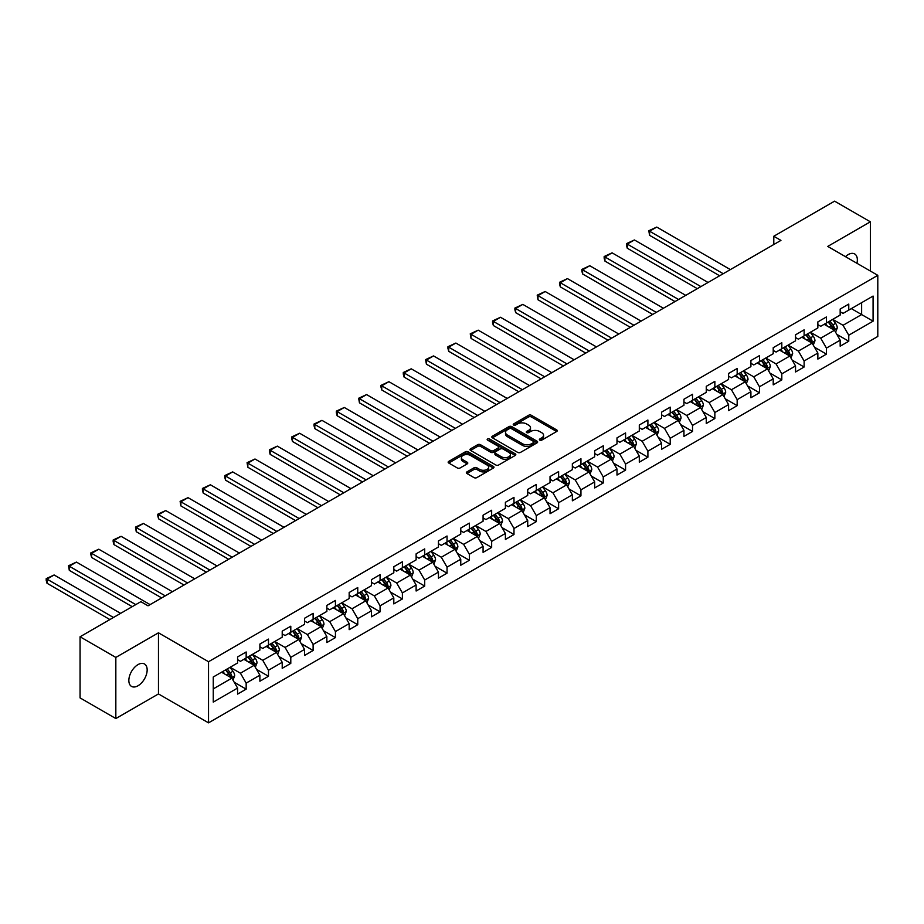 <?xml version="1.0" encoding="UTF-8"?>
<svg xmlns="http://www.w3.org/2000/svg" width="924" height="924" viewBox="0 0 924 924"><rect width="100%" height="100%" fill="white"/><g stroke="black" fill="none" stroke-linecap="round" stroke-linejoin="round"><path stroke-width="1.39" d="M539.778 440.136A1.386 0.797 0 0 0 541.741 440.136L556.664 431.52A1.987 1.143 0 0 0 557.241 430.711A1.987 1.143 0 0 0 556.664 429.903L531.381 415.303A1.987 1.143 0 0 0 528.574 415.303L513.652 423.92A1.386 0.797 0 0 0 513.247 424.486A1.386 0.797 0 0 0 513.652 425.052A1.386 0.797 0 0 0 515.627 425.052L517.556 423.943A6.353 3.673 0 0 1 526.541 423.943L528.644 425.156A6.353 3.673 0 0 1 530.503 427.754A6.353 3.673 0 0 1 528.644 430.341L526.715 431.462A1.386 0.797 0 0 0 526.31 432.028A1.386 0.797 0 0 0 526.715 432.594A1.386 0.797 0 0 0 528.678 432.594L530.607 431.485A6.353 3.673 0 0 1 539.604 431.485L541.707 432.698A6.353 3.673 0 0 1 543.566 435.296A6.353 3.673 0 0 1 541.707 437.884L539.778 439.004A1.386 0.797 0 0 0 539.373 439.57A1.386 0.797 0 0 0 539.778 440.136L539.778 439.004M138.011 685.758A12.948 7.473 120 0 0 146.466 674.347A12.948 7.473 120 0 0 144.479 663.975A12.948 7.473 120 0 0 138.011 664.61A12.948 7.473 120 0 0 129.545 676.021A12.948 7.473 120 0 0 131.531 686.405A12.948 7.473 120 0 0 138.011 685.758M856.929 263.271A12.948 7.473 120 0 0 854.665 253.95A12.948 7.473 120 0 0 848.186 254.597A12.948 7.473 120 0 0 845.46 256.653M466.932 471.898A1.987 1.143 0 0 0 466.343 472.707A1.987 1.143 0 0 0 466.932 473.515L474.024 477.616A1.987 1.143 0 0 0 476.83 477.616L493.393 468.041A1.987 1.143 0 0 0 493.982 467.232A1.987 1.143 0 0 0 493.393 466.424L468.122 451.824A1.987 1.143 0 0 0 465.315 451.824L448.741 461.399A1.987 1.143 0 0 0 448.163 462.208A1.987 1.143 0 0 0 448.741 463.016L457.311 467.96A1.987 1.143 0 0 0 460.117 467.96L467.209 463.871A1.987 1.143 0 0 0 467.787 463.063A1.987 1.143 0 0 0 467.209 462.254L462.959 459.794A5.313 3.072 0 0 1 461.399 457.623A5.313 3.072 0 0 1 464.68 454.793A5.313 3.072 0 0 1 470.478 455.463L487.11 465.061A5.313 3.072 0 0 1 488.669 467.232A5.313 3.072 0 0 1 485.389 470.073A5.313 3.072 0 0 1 479.602 469.404L476.83 467.798A1.987 1.143 0 0 0 474.024 467.798L466.932 471.898L466.932 473.515M158.466 632.813L115.835 657.426L80.065 636.775L80.065 697.897L115.835 718.549L158.466 693.936L208.535 722.845L208.535 661.723L158.466 632.813L158.466 693.936M870.362 271.032L870.362 221.806L827.731 246.419L877.8 275.329L208.535 661.723M870.362 221.806L834.591 201.155L773.792 236.255L773.792 244.513M80.065 636.775L140.864 601.674L148.025 605.809L780.942 240.39L773.792 236.255M517.694 452.402A1.987 1.143 0 0 0 520.501 452.402L537.075 442.827A1.987 1.143 0 0 0 537.653 442.019A1.987 1.143 0 0 0 537.075 441.21L511.792 426.611A1.987 1.143 0 0 0 508.985 426.611L492.411 436.186A1.987 1.143 0 0 0 491.834 436.994A1.987 1.143 0 0 0 492.411 437.803L517.694 452.402M488.126 440.436A1.386 0.797 0 0 1 489.535 440.632L489.535 438.981L515.234 453.811A1.987 1.143 0 0 1 515.811 454.631A1.987 1.143 0 0 1 515.234 455.44L498.66 465.003A1.987 1.143 0 0 1 495.853 465.003L470.582 450.415L470.582 448.787A1.987 1.143 0 0 0 469.993 449.595A1.987 1.143 0 0 0 470.582 450.415M470.582 448.787L477.673 444.698A1.987 1.143 0 0 1 480.48 444.698L490.725 450.612A1.987 1.143 0 0 0 493.543 450.612L498.244 447.897A1.987 1.143 0 0 0 498.821 447.089A1.987 1.143 0 0 0 498.244 446.28L487.572 440.113A1.386 0.797 0 0 1 487.167 439.547A1.386 0.797 0 0 1 488.022 438.808A1.386 0.797 0 0 1 489.535 438.981M208.535 722.845L877.8 336.452L877.8 275.329M234.222 682.247L246.165 689.142L246.165 683.113L259.898 675.19L259.898 681.219L268.48 676.264L268.48 670.235L282.213 662.3L282.213 668.329L290.794 663.374L290.794 657.345L304.539 649.41L304.539 655.451L313.121 650.484L313.121 644.455L326.853 636.532L326.853 642.561L335.435 637.606L335.435 631.577L349.168 623.642L349.168 629.671L357.75 624.716L357.75 618.687L371.494 610.764L371.494 616.793L380.076 611.838L380.076 605.809L393.809 597.874L393.809 603.903L402.39 598.948L402.39 592.919L416.123 584.984L416.123 591.014L424.705 586.059L424.705 580.029L438.45 572.106L438.45 578.135L447.031 573.18L447.031 567.151L460.764 559.216L460.764 565.245L469.346 560.291L469.346 554.261L483.079 546.338L483.079 552.367L491.66 547.412L491.66 541.372L505.393 533.448L505.393 539.477L513.987 534.522L513.987 528.493L527.72 520.558L527.72 526.588L536.301 521.633L536.301 515.604L550.034 507.68L550.034 513.709L558.616 508.754L558.616 502.725L572.349 494.79L572.349 500.82L580.942 495.865L580.942 489.836L594.675 481.901L594.675 487.941L603.256 482.975L603.256 476.946L616.989 469.022L616.989 475.052L625.571 470.097L625.571 464.067L639.304 456.133L639.304 462.162L647.897 457.207L647.897 451.178L661.63 443.254L661.63 449.283L670.212 444.329L670.212 438.299L683.945 430.365L683.945 436.394L692.526 431.439L692.526 425.41L706.259 417.475L706.259 423.504L714.853 418.549L714.853 412.52L728.586 404.597L728.586 410.626L737.167 405.671L737.167 399.642L750.9 391.707L750.9 397.736L759.482 392.781L759.482 386.752L773.215 378.828L773.215 384.858L781.808 379.903L781.808 373.862L795.541 365.939L795.541 371.968L804.123 367.013L804.123 360.984L817.856 353.049L817.856 359.078L826.437 354.123L826.437 348.094L840.17 340.171L840.17 346.2L848.763 341.245L848.763 335.216L873.076 321.171L873.076 296.061L861.63 302.668L861.63 314.564L873.076 321.171M246.165 689.142L237.583 694.097L237.583 688.068L213.259 702.113L213.259 677.003L237.583 662.958L237.583 656.929L246.165 651.974L246.165 658.004L259.898 650.08L259.898 644.051L268.48 639.096L268.48 645.125L282.213 637.19L282.213 631.161L290.794 626.206L290.794 632.235L304.539 624.301L304.539 618.271L313.121 613.317L313.121 619.346L326.853 611.422L326.853 605.393L335.435 600.438L335.435 606.467L349.168 598.533L349.168 592.503L357.75 587.548L357.75 593.578L371.494 585.654L371.494 579.625L380.076 574.659L380.076 580.699L393.809 572.764L393.809 566.735L402.39 561.78L402.39 567.81L416.123 559.875L416.123 553.846L424.705 548.891L424.705 554.92L438.45 546.996L438.45 540.967L447.031 536.012L447.031 542.042L460.764 534.107L460.764 528.078L469.346 523.123L469.346 529.152L483.079 521.228L483.079 515.188L491.66 510.233L491.66 516.262L505.393 508.339L505.393 502.309L513.987 497.355L513.987 503.384L527.72 495.449L527.72 489.42L536.301 484.465L536.301 490.494L550.034 482.571L550.034 476.541L558.616 471.587L558.616 477.616L572.349 469.681L572.349 463.652L580.942 458.697L580.942 464.726L594.675 456.791L594.675 450.762L603.256 445.807L603.256 451.836L616.989 443.913L616.989 437.884L625.571 432.929L625.571 438.958L639.304 431.023L639.304 424.994L647.897 420.039L647.897 426.068L661.63 418.145L661.63 412.116L670.212 407.149L670.212 413.19L683.945 405.255L683.945 399.226L692.526 394.271L692.526 400.3L706.259 392.365L706.259 386.336L714.853 381.381L714.853 387.41L728.586 379.487L728.586 373.458L737.167 368.503L737.167 374.532L750.9 366.597L750.9 360.568L759.482 355.613L759.482 361.642L773.215 353.719L773.215 347.678L781.808 342.723L781.808 348.752L795.541 340.829L795.541 334.8L804.123 329.845L804.123 335.874L817.856 327.939L817.856 321.91L826.437 316.955L826.437 322.984L840.17 315.061L840.17 309.032L848.763 304.077L848.763 310.106L873.076 296.061M243.878 659.332L254.181 665.28L240.436 673.203L230.145 667.255M237.583 659.655L240.436 661.307L246.165 658.004M240.436 673.203L246.165 683.113M254.181 665.28L259.898 675.19M266.193 646.442L276.495 652.39L262.762 660.314L252.46 654.377M259.898 646.777L262.762 648.429L268.48 645.125M262.762 660.314L268.48 670.235M276.495 652.39L282.213 662.3M288.507 633.552L298.81 639.5L285.077 647.435L274.774 641.487M282.213 633.887L285.077 635.539L290.794 632.235M285.077 647.435L290.794 657.345M298.81 639.5L304.539 649.41M310.834 620.674L321.125 626.622L307.392 634.545L297.089 628.597M304.539 620.997L307.392 622.649L313.121 619.346M307.392 634.545L313.121 644.455M321.125 626.622L326.853 636.532M333.148 607.784L343.451 613.732L329.718 621.667L319.415 615.719M326.853 608.119L329.718 609.771L335.435 606.467M329.718 621.667L335.435 631.577M343.451 613.732L349.168 623.642M355.463 594.906L365.765 600.843L352.032 608.777L341.73 602.829M349.168 595.229L352.032 596.881L357.75 593.578M352.032 608.777L357.75 618.687M365.765 600.843L371.494 610.764M377.789 582.016L388.08 587.964L374.347 595.888L364.044 589.939M371.494 582.351L374.347 584.003L380.076 580.699M374.347 595.888L380.076 605.809M388.08 587.964L393.809 597.874M400.104 569.126L410.406 575.074L396.673 583.009L386.371 577.061M393.809 569.461L396.673 571.113L402.39 567.81M396.673 583.009L402.39 592.919M410.406 575.074L416.123 584.984M422.418 556.248L432.721 562.196L418.988 570.12L408.685 564.171M416.123 556.571L418.988 558.223L424.705 554.92M418.988 570.12L424.705 580.029M432.721 562.196L438.45 572.106M444.744 543.358L455.035 549.306L441.302 557.241L431 551.293M438.45 543.693L441.302 545.345L447.031 542.042M441.302 557.241L447.031 567.151M455.035 549.306L460.764 559.216M467.059 530.468L477.362 536.417L463.629 544.351L453.326 538.403M460.764 530.803L463.629 532.455L469.346 529.152M463.629 544.351L469.346 554.261M477.362 536.417L483.079 546.338M489.373 517.59L499.676 523.538L485.943 531.462L475.641 525.513M483.079 517.914L485.943 519.577L491.66 516.262M485.943 531.462L491.66 541.372M499.676 523.538L505.393 533.448M511.688 504.7L521.991 510.649L508.258 518.583L497.955 512.635M505.393 505.035L508.258 506.687L513.987 503.384M508.258 518.583L513.987 528.493M521.991 510.649L527.72 520.558M534.014 491.822L544.317 497.77L530.584 505.694L520.281 499.745M527.72 492.146L530.584 493.797L536.301 490.494M530.584 505.694L536.301 515.604M544.317 497.77L550.034 507.68M556.329 478.932L566.631 484.881L552.899 492.804L542.596 486.867M550.034 479.267L552.899 480.919L558.616 477.616M552.899 492.804L558.616 502.725M566.631 484.881L572.349 494.79M578.643 466.043L588.946 471.991L575.213 479.926L564.911 473.977M572.349 466.377L575.213 468.029L580.942 464.726M575.213 479.926L580.942 489.836M588.946 471.991L594.675 481.901M600.97 453.164L611.272 459.113L597.539 467.036L587.237 461.088M594.675 453.488L597.539 455.139L603.256 451.836M597.539 467.036L603.256 476.946M611.272 459.113L616.989 469.022M623.284 440.274L633.587 446.223L619.854 454.158L609.551 448.209M616.989 440.609L619.854 442.261L625.571 438.958M619.854 454.158L625.571 464.067M633.587 446.223L639.304 456.133M645.599 427.396L655.901 433.333L642.168 441.268L631.866 435.32M639.304 427.72L642.168 429.371L647.897 426.068M642.168 441.268L647.897 451.178M655.901 433.333L661.63 443.254M667.925 414.506L678.228 420.455L664.483 428.378L654.192 422.43M661.63 414.841L664.483 416.493L670.212 413.19M664.483 428.378L670.212 438.299M678.228 420.455L683.945 430.365M690.24 401.617L700.542 407.565L686.809 415.5L676.507 409.551M683.945 401.952L686.809 403.603L692.526 400.3M686.809 415.5L692.526 425.41M700.542 407.565L706.259 417.475M712.554 388.738L722.857 394.687L709.124 402.61L698.821 396.662M706.259 389.062L709.124 390.713L714.853 387.41M709.124 402.61L714.853 412.52M722.857 394.687L728.586 404.597M734.88 375.849L745.183 381.797L731.438 389.732L721.147 383.783M728.586 376.183L731.438 377.835L737.167 374.532M731.438 389.732L737.167 399.642M745.183 381.797L750.9 391.707M757.195 362.959L767.498 368.907L753.765 376.842L743.462 370.894M750.9 363.294L753.765 364.945L759.482 361.642M753.765 376.842L759.482 386.752M767.498 368.907L773.215 378.828M779.51 350.081L789.812 356.029L776.079 363.952L765.777 358.004M773.215 350.404L776.079 352.067L781.808 348.752M776.079 363.952L781.808 373.862M789.812 356.029L795.541 365.939M801.836 337.191L812.138 343.139L798.394 351.074L788.103 345.126M795.541 337.526L798.394 339.177L804.123 335.874M798.394 351.074L804.123 360.984M812.138 343.139L817.856 353.049M824.15 324.312L834.453 330.261L820.72 338.184L810.417 332.236M817.856 324.636L820.72 326.288L826.437 322.984M820.72 338.184L826.437 348.094M834.453 330.261L840.17 340.171M851.327 308.616L861.63 314.564L843.034 325.294L832.732 319.358M840.17 311.758L843.034 313.409L848.763 310.106M843.034 325.294L848.763 335.216M115.835 657.426L115.835 718.549M213.259 688.9L231.855 678.158L221.552 672.21M231.855 678.158L237.583 688.068M836.809 334.349L848.763 341.245M814.494 347.228L826.437 354.123M792.18 360.117L804.123 367.013M769.854 372.996L781.808 379.903M747.539 385.886L759.482 392.781M725.225 398.775L737.167 405.671M702.898 411.654L714.853 418.549M680.584 424.543L692.526 431.439M658.269 437.422L670.212 444.329M635.943 450.311L647.897 457.207M613.628 463.201L625.571 470.097M591.314 476.079L603.256 482.975M568.988 488.969L580.942 495.865M546.673 501.859L558.616 508.754M524.358 514.737L536.301 521.633M502.032 527.627L513.987 534.522M479.718 540.505L491.66 547.412M457.403 553.395L469.346 560.291M435.077 566.285L447.031 573.18M412.762 579.163L424.705 586.059M390.448 592.053L402.39 598.948M368.122 604.931L380.076 611.838M345.807 617.821L357.75 624.716M323.492 630.711L335.435 637.606M301.178 643.589L313.121 650.484M278.852 656.479L290.794 663.374M256.537 669.369L268.48 676.264M540.332 440.332L541.707 439.535A6.353 3.673 0 0 0 543.566 436.948L543.566 435.296M530.503 427.754L530.503 429.406A6.353 3.673 0 0 1 528.644 431.993L527.269 432.79M556.664 429.903L556.664 431.52L531.381 416.955A1.987 1.143 0 0 0 528.574 416.955L514.206 425.248M537.04 442.85L511.792 428.262A1.987 1.143 0 0 0 508.985 428.262L492.446 437.814L492.411 436.186M533.564 442.584A1.386 0.797 0 0 0 533.968 442.019A1.386 0.797 0 0 0 533.564 441.453L511.376 428.644A1.386 0.797 0 0 0 509.413 428.644L507.368 429.822A6.353 3.673 0 0 0 505.509 432.409A6.353 3.673 0 0 0 507.368 435.008L522.534 443.763A6.353 3.673 0 0 0 531.519 443.763L533.564 442.584L533.564 444.236A1.386 0.797 0 0 0 533.968 443.67L533.968 442.019M505.509 432.409L505.509 434.061A6.353 3.673 0 0 0 507.368 436.659L507.368 435.008M533.564 444.236L531.519 445.414A6.353 3.673 0 0 1 522.534 445.414L507.368 436.659M470.605 450.427L477.673 446.35L477.673 444.698M498.821 447.089L498.821 448.741A1.987 1.143 0 0 1 498.244 449.549L493.543 452.263A1.987 1.143 0 0 1 490.725 452.263L480.48 446.35A1.987 1.143 0 0 0 477.673 446.35M489.535 440.632L515.211 455.451M501.362 456.756A5.313 3.072 0 0 0 507.161 457.415A5.313 3.072 0 0 0 510.441 454.585A5.313 3.072 0 0 0 508.881 452.413L503.014 449.029A1.987 1.143 0 0 0 500.207 449.029L495.507 451.744A1.987 1.143 0 0 0 494.918 452.564A1.987 1.143 0 0 0 495.507 453.372L501.362 456.756L501.362 458.408A5.313 3.072 0 0 0 507.161 459.078A5.313 3.072 0 0 0 510.441 456.237L510.441 454.585M494.918 452.564L494.918 454.215A1.987 1.143 0 0 0 495.507 455.024L495.507 453.372M501.362 458.408L495.507 455.024M488.669 467.232L488.669 468.884A5.313 3.072 0 0 1 485.389 471.725A5.313 3.072 0 0 1 479.602 471.055L476.83 469.45A1.987 1.143 0 0 0 474.024 469.45L466.955 473.538M461.399 457.623L461.399 459.274A5.313 3.072 0 0 0 462.959 461.446L462.959 459.794M467.186 463.883L462.959 461.446M493.37 468.064L468.122 453.488A1.987 1.143 0 0 0 465.315 453.488L448.764 463.039M835.585 332.213L837.283 327.928A5.359 3.095 -120 0 0 835.573 323.365L832.616 319.415M723.215 273.712L649.584 231.208L656.733 227.073L730.364 269.589M827.477 326.23L825.467 323.55M649.584 235.331L648.798 230.746L649.584 231.208L649.584 235.331L719.634 275.779M828.181 321.979L831.138 325.918A5.359 3.095 60 0 1 832.674 329.14L834.384 328.159A5.359 3.095 -120 0 0 832.859 324.925L829.902 320.986M828.562 321.76L831.831 326.137A2.726 1.582 60 0 1 832.328 326.969L834.384 328.159M648.798 230.746L656.733 227.073M813.259 345.102L814.968 340.806A5.359 3.095 -120 0 0 813.259 336.244L810.302 332.305M700.9 286.602L627.257 244.086L634.418 239.963L708.05 282.467M805.151 339.108L803.152 336.428M627.257 248.221L626.472 245.287L626.472 243.636L627.257 244.086L627.257 248.221L697.32 288.669M805.867 334.869L808.823 338.808A5.359 3.095 60 0 1 810.348 342.03L812.069 341.037A5.359 3.095 -120 0 0 810.533 337.814L807.588 333.876M806.236 334.65L809.516 339.027A2.726 1.582 60 0 1 810.013 339.847L812.069 341.037M626.472 243.636L634.418 239.963M790.944 357.981L792.642 353.696A5.359 3.095 -120 0 0 790.932 349.133L787.987 345.195M678.586 299.492L604.943 256.976L612.092 252.841L685.735 295.357M782.836 351.998L780.826 349.318M604.943 261.099L604.157 258.177L604.157 256.526L604.943 256.976L604.943 261.099L675.005 301.547M783.552 347.747L786.497 351.686A5.359 3.095 60 0 1 788.033 354.92L789.754 353.927A5.359 3.095 -120 0 0 788.218 350.704L785.261 346.754M783.922 347.539L787.202 351.905A2.726 1.582 60 0 1 787.698 352.737L789.754 353.927M604.157 256.526L612.092 252.841M768.629 370.871L770.327 366.585A5.359 3.095 -120 0 0 768.618 362.012L765.661 358.073M656.259 312.37L582.628 269.854L589.778 265.731L663.42 308.246M760.521 364.888L758.512 362.208M582.628 273.989L581.843 271.055L581.843 269.404L582.628 269.854L582.628 273.989L652.691 314.437M761.226 360.637L764.183 364.576A5.359 3.095 60 0 1 765.719 367.798L767.428 366.816A5.359 3.095 -120 0 0 765.904 363.582L762.947 359.644M761.607 360.418L764.876 364.795A2.726 1.582 60 0 1 765.372 365.627L767.428 366.816M581.843 269.404L589.778 265.731M746.303 383.76L748.013 379.464A5.359 3.095 -120 0 0 746.303 374.901L743.346 370.963M633.945 325.26L560.314 282.744L567.463 278.621L641.094 321.125M738.195 377.766L736.197 375.086M560.314 286.879L559.517 283.945L559.517 282.294L560.314 282.744L560.314 286.879L630.364 327.327M738.911 373.515L741.868 377.466A5.359 3.095 60 0 1 743.404 380.688L745.114 379.695A5.359 3.095 -120 0 0 743.577 376.472L740.632 372.534M739.281 373.308L742.561 377.673A2.726 1.582 60 0 1 743.058 378.505L745.114 379.695M559.517 282.294L567.463 278.621M723.989 396.639L725.686 392.353A5.359 3.095 -120 0 0 723.977 387.791L721.032 383.841M611.63 338.138L537.987 295.634L545.148 291.499L618.78 334.014M715.881 390.656L713.871 387.976M537.987 299.757L537.202 295.172L537.987 295.634L537.987 299.757L608.05 340.205M716.597 386.405L719.542 390.344A5.359 3.095 60 0 1 721.078 393.578L722.799 392.584A5.359 3.095 -120 0 0 721.263 389.362L718.306 385.412M716.966 386.186L720.246 390.563A2.726 1.582 60 0 1 720.743 391.395L722.799 392.584M537.202 295.172L545.148 291.499M701.674 409.528L703.372 405.243A5.359 3.095 -120 0 0 701.663 400.669L698.706 396.731M589.304 351.028L515.673 308.512L522.822 304.389L596.465 346.904M693.566 403.534L691.556 400.866M515.673 312.647L514.887 309.713L514.887 308.062L515.673 308.512L515.673 312.647L585.735 353.095M694.271 399.295L697.227 403.234A5.359 3.095 60 0 1 698.763 406.456L700.484 405.463A5.359 3.095 -120 0 0 698.948 402.24L695.991 398.302M694.652 399.076L697.92 403.453A2.726 1.582 60 0 1 698.417 404.273L700.484 405.463M514.887 308.062L522.822 304.389M679.348 422.407L681.057 418.122A5.359 3.095 -120 0 0 679.348 413.559L676.391 409.621M566.99 363.917L493.358 321.402L500.508 317.267L574.139 359.783M671.24 416.424L669.242 413.744M493.358 325.537L492.561 322.603L492.561 320.951L493.358 321.402L493.358 325.537L563.409 365.985M671.956 412.173L674.913 416.123A5.359 3.095 60 0 1 676.449 419.346L678.158 418.353A5.359 3.095 -120 0 0 676.622 415.13L673.677 411.18M672.326 411.965L675.606 416.331A2.726 1.582 60 0 1 676.102 417.163L678.158 418.353M492.561 320.951L500.508 317.267M657.033 435.296L658.731 431.011A5.359 3.095 -120 0 0 657.022 426.438L654.077 422.499M544.675 376.796L471.032 334.292L478.193 330.157L551.824 372.672M648.925 429.313L646.916 426.634M471.032 338.415L470.247 333.83L471.032 334.292L471.032 338.415L541.094 378.863M649.641 425.063L652.587 429.002A5.359 3.095 60 0 1 654.123 432.224L655.844 431.242A5.359 3.095 -120 0 0 654.308 428.008L651.351 424.07M650.011 424.844L653.291 429.221A2.726 1.582 60 0 1 653.788 430.053L655.844 431.242M470.247 333.83L478.193 330.157M634.719 448.186L636.417 443.89A5.359 3.095 -120 0 0 634.707 439.327L631.75 435.389M522.349 389.685L448.718 347.17L455.867 343.047L529.51 385.551M626.611 442.192L624.601 439.512M448.718 351.305L447.932 348.371L447.932 346.719L448.718 347.17L448.718 351.305L518.78 391.753M627.315 437.953L630.272 441.891A5.359 3.095 60 0 1 631.808 445.114L633.529 444.121A5.359 3.095 -120 0 0 631.993 440.898L629.036 436.96M627.696 437.733L630.965 442.099A2.726 1.582 60 0 1 631.462 442.931L633.529 444.121M447.932 346.719L455.867 343.047M612.393 461.064L614.102 456.779A5.359 3.095 -120 0 0 612.393 452.217L609.436 448.267M500.034 402.575L426.403 360.06L433.552 355.925L507.184 398.44M604.284 455.082L602.286 452.402M426.403 364.183L425.606 359.598L426.403 360.06L426.403 364.183L496.454 404.631M605.001 450.831L607.957 454.77A5.359 3.095 60 0 1 609.494 458.004L611.203 457.01A5.359 3.095 -120 0 0 609.667 453.788L606.721 449.838M605.37 450.612L608.65 454.989A2.726 1.582 60 0 1 609.147 455.821L611.203 457.01M425.606 359.598L433.552 355.925M590.078 473.954L591.787 469.669A5.359 3.095 -120 0 0 590.066 465.095L587.121 461.157M477.72 415.454L404.077 372.938L411.238 368.815L484.869 411.33M581.97 467.96L579.96 465.292M404.077 377.073L403.291 374.139L403.291 372.488L404.077 372.938L404.077 377.073L474.139 417.521M582.686 463.721L585.631 467.659A5.359 3.095 60 0 1 587.167 470.882L588.888 469.889A5.359 3.095 -120 0 0 587.352 466.666L584.395 462.728M583.056 463.502L586.336 467.879A2.726 1.582 60 0 1 586.832 468.711L588.888 469.889M403.291 372.488L411.238 368.815M567.763 486.833L569.461 482.547A5.359 3.095 -120 0 0 567.752 477.985L564.795 474.047M455.393 428.343L381.762 385.828L388.912 381.693L462.554 424.208M559.655 480.85L557.646 478.17M381.762 389.963L380.977 387.029L380.977 385.377L381.762 385.828L381.762 389.963L451.824 430.411M560.36 476.599L563.317 480.549A5.359 3.095 60 0 1 564.853 483.772L566.574 482.778A5.359 3.095 -120 0 0 565.038 479.556L562.081 475.617M560.741 476.391L564.01 480.757A2.726 1.582 60 0 1 564.506 481.589L566.574 482.778M380.977 385.377L388.912 381.693M545.449 499.722L547.147 495.437A5.359 3.095 -120 0 0 545.437 490.875L542.48 486.925M433.079 441.222L359.448 398.718L366.597 394.583L440.228 437.098M537.329 493.739L535.331 491.06M359.448 402.841L358.651 398.256L359.448 398.718L359.448 402.841L429.498 443.289M538.045 489.489L541.002 493.428A5.359 3.095 60 0 1 542.538 496.65L544.248 495.668A5.359 3.095 -120 0 0 542.711 492.434L539.766 488.496M538.415 489.27L541.695 493.647A2.726 1.582 60 0 1 542.192 494.479L544.248 495.668M358.651 398.256L366.597 394.583M523.123 512.612L524.832 508.316A5.359 3.095 -120 0 0 523.111 503.753L520.166 499.815M410.764 454.111L337.121 411.596L344.282 407.472L417.914 449.976M515.014 506.618L513.005 503.938M337.121 415.731L336.336 412.797L336.336 411.145L337.121 411.596L337.121 415.731L407.184 456.179M515.731 502.379L518.676 506.317A5.359 3.095 60 0 1 520.212 509.54L521.933 508.547A5.359 3.095 -120 0 0 520.397 505.324L517.44 501.386M516.1 502.159L519.38 506.537A2.726 1.582 60 0 1 519.877 507.357L521.933 508.547M336.336 411.145L344.282 407.472M500.808 525.49L502.506 521.205A5.359 3.095 -120 0 0 500.796 516.643L497.84 512.704M388.438 467.001L314.807 424.486L321.956 420.351L395.599 462.866M492.7 519.507L490.69 516.828M314.807 428.609L314.021 425.687L314.021 424.035L314.807 424.486L314.807 428.609L384.869 469.057M493.404 515.257L496.361 519.196A5.359 3.095 60 0 1 497.897 522.43L499.618 521.436A5.359 3.095 -120 0 0 498.082 518.214L495.125 514.264M493.786 515.049L497.054 519.415A2.726 1.582 60 0 1 497.551 520.247L499.618 521.436M314.021 424.035L321.956 420.351M478.493 538.38L480.191 534.095A5.359 3.095 -120 0 0 478.482 529.521L475.525 525.583M366.123 479.879L292.492 437.364L299.642 433.241L373.273 475.756M470.374 532.397L468.376 529.718M292.492 441.499L291.707 438.565L291.707 436.913L292.492 437.364L292.492 441.499L362.543 481.947M471.09 528.147L474.047 532.085A5.359 3.095 60 0 1 475.583 535.308L477.292 534.315A5.359 3.095 -120 0 0 475.756 531.092L472.811 527.154M471.459 527.927L474.74 532.305A2.726 1.582 60 0 1 475.236 533.136L477.292 534.315M291.707 436.913L299.642 433.241M456.167 551.27L457.877 546.973A5.359 3.095 -120 0 0 456.156 542.411L453.21 538.473M343.809 492.769L270.166 450.254L277.327 446.13L350.958 488.634M448.059 545.276L446.049 542.596M270.166 454.389L269.381 451.455L269.381 449.803L270.166 450.254L270.166 454.389L340.228 494.837M448.775 541.025L451.721 544.975A5.359 3.095 60 0 1 453.257 548.198L454.978 547.204A5.359 3.095 -120 0 0 453.441 543.982L450.485 540.043M449.145 540.817L452.425 545.183A2.726 1.582 60 0 1 452.922 546.015L454.978 547.204M269.381 449.803L277.327 446.13M433.853 564.148L435.551 559.863A5.359 3.095 -120 0 0 433.841 555.301L430.884 551.351M321.483 505.647L247.851 463.143L255.001 459.009L328.644 501.524M425.745 558.165L423.735 555.486M247.851 467.267L247.066 462.681L247.851 463.143L247.851 467.267L317.914 507.715M426.449 553.915L429.406 557.853A5.359 3.095 60 0 1 430.942 561.087L432.663 560.094A5.359 3.095 -120 0 0 431.127 556.872L428.17 552.922M426.83 553.695L430.099 558.073A2.726 1.582 60 0 1 430.596 558.904L432.663 560.094M247.066 462.681L255.001 459.009M411.538 577.038L413.236 572.753A5.359 3.095 -120 0 0 411.526 568.179L408.57 564.241M299.168 518.537L225.537 476.022L232.686 471.898L306.318 514.414M403.418 571.044L401.42 568.375M225.537 480.157L224.751 477.223L224.751 475.571L225.537 476.022L225.537 480.157L295.588 520.605M404.135 566.805L407.091 570.743A5.359 3.095 60 0 1 408.627 573.966L410.337 572.972A5.359 3.095 -120 0 0 408.801 569.75L405.855 565.811M404.516 566.585L407.784 570.963A2.726 1.582 60 0 1 408.281 571.783L410.337 572.972M224.751 475.571L232.686 471.898M389.212 589.916L390.921 585.631A5.359 3.095 -120 0 0 389.2 581.069L386.255 577.13M276.853 531.427L203.211 488.912L210.372 484.777L284.003 527.292M381.104 583.933L379.106 581.254M203.211 493.046L202.425 490.113L202.425 488.461L203.211 488.912L203.211 493.046L273.273 533.495M381.82 579.683L384.777 583.633A5.359 3.095 60 0 1 386.301 586.856L388.022 585.862A5.359 3.095 -120 0 0 386.486 582.64L383.529 578.69M382.19 579.475L385.47 583.841A2.726 1.582 60 0 1 385.966 584.673L388.022 585.862M202.425 488.461L210.372 484.777M366.897 602.806L368.595 598.521A5.359 3.095 -120 0 0 366.886 593.947L363.941 590.009M254.527 544.305L180.896 501.801L188.046 497.666L261.688 540.182M358.789 596.823L356.779 594.144M180.896 505.925L180.111 501.339L180.896 501.801L180.896 505.925L250.958 546.373M359.505 592.573L362.451 596.511A5.359 3.095 60 0 1 363.987 599.734L365.708 598.752A5.359 3.095 -120 0 0 364.172 595.518L361.215 591.579M359.875 592.353L363.144 596.731A2.726 1.582 60 0 1 363.64 597.562L365.708 598.752M180.111 501.339L188.046 497.666M344.583 615.696L346.281 611.399A5.359 3.095 -120 0 0 344.571 606.837L341.614 602.898M232.213 557.195L158.582 514.68L165.731 510.556L239.362 553.06M336.475 609.701L334.465 607.022M158.582 518.814L157.796 515.881L157.796 514.229L158.582 514.68L158.582 518.814L228.632 559.263M337.179 605.463L340.136 609.401A5.359 3.095 60 0 1 341.672 612.624L343.382 611.63A5.359 3.095 -120 0 0 341.857 608.408L338.9 604.469M337.56 605.243L340.829 609.609A2.726 1.582 60 0 1 341.326 610.441L343.382 611.63M157.796 514.229L165.731 510.556M322.257 628.574L323.966 624.289A5.359 3.095 -120 0 0 322.257 619.727L319.3 615.777M209.898 570.085L136.255 527.569L143.416 523.434L217.048 565.95M314.148 622.591L312.15 619.912M136.255 531.693L135.47 527.107L136.255 527.569L136.255 531.693L206.318 572.141M314.865 618.341L317.821 622.279A5.359 3.095 60 0 1 319.346 625.513L321.067 624.52A5.359 3.095 -120 0 0 319.531 621.298L316.586 617.347M315.234 618.121L318.514 622.499A2.726 1.582 60 0 1 319.011 623.33L321.067 624.52M135.47 527.107L143.416 523.434M299.942 641.464L301.64 637.179A5.359 3.095 -120 0 0 299.93 632.605L296.985 628.666M187.572 582.963L113.941 540.448L121.09 536.324L194.733 578.84M291.834 635.469L289.824 632.801M113.941 544.582L113.155 541.649L113.155 539.997L113.941 540.448L113.941 544.582L184.003 585.031M292.55 631.231L295.495 635.169A5.359 3.095 60 0 1 297.031 638.392L298.752 637.398A5.359 3.095 -120 0 0 297.216 634.176L294.259 630.237M292.92 631.011L296.2 635.389A2.726 1.582 60 0 1 296.696 636.22L298.752 637.398M113.155 539.997L121.09 536.324M277.627 654.342L279.325 650.057A5.359 3.095 -120 0 0 277.616 645.495L274.659 641.556M165.257 595.853L91.626 553.337L98.776 549.202L172.407 591.718M269.519 648.359L267.51 645.68M91.626 557.472L90.841 554.539L90.841 552.887L91.626 553.337L91.626 557.472L161.677 597.92M270.224 644.109L273.181 648.059A5.359 3.095 60 0 1 274.717 651.281L276.426 650.288A5.359 3.095 -120 0 0 274.902 647.066L271.945 643.127M270.605 643.901L273.874 648.267A2.726 1.582 60 0 1 274.37 649.098L276.426 650.288M90.841 552.887L98.776 549.202M255.301 667.232L257.011 662.947A5.359 3.095 -120 0 0 255.301 658.385L252.344 654.435M135.782 604.608L69.3 566.227L76.461 562.092L150.092 604.608M247.193 661.249L245.195 658.569M69.3 570.351L68.515 565.765L69.3 566.227L69.3 570.351L132.213 606.675M247.909 656.999L250.866 660.937A5.359 3.095 60 0 1 252.391 664.16L254.112 663.178A5.359 3.095 -120 0 0 252.575 659.944L249.63 656.005M248.279 656.779L251.559 661.157A2.726 1.582 60 0 1 252.056 661.988L254.112 663.178M68.515 565.765L76.461 562.092M232.987 680.122L234.684 675.825A5.359 3.095 -120 0 0 232.975 671.263L230.03 667.324M113.467 617.486L46.985 579.105L54.135 574.982L120.617 613.363M224.879 674.127L222.869 671.448M46.985 583.24L46.2 580.307L46.2 578.655L46.985 579.105L46.985 583.24L109.887 619.554M225.595 669.888L228.54 673.827A5.359 3.095 60 0 1 230.076 677.049L231.797 676.056A5.359 3.095 -120 0 0 230.261 672.834L227.304 668.895M225.964 669.669L229.244 674.046A2.726 1.582 60 0 1 229.741 674.866L231.797 676.056M46.2 578.655L54.135 574.982M541.707 439.535L541.707 437.884M526.715 432.594L526.715 431.462M528.644 431.993L528.644 430.341M513.652 425.052L513.652 423.92M528.574 416.955L528.574 415.303M531.381 416.955L531.381 415.303M508.985 428.262L508.985 426.611M511.792 428.262L511.792 426.611M537.075 442.827L537.075 441.21M522.534 445.414L522.534 443.763M531.519 445.414L531.519 443.763M480.48 446.35L480.48 444.698M490.725 452.263L490.725 450.612M493.543 452.263L493.543 450.612M498.244 449.549L498.244 447.897M515.234 455.44L515.234 453.811M474.024 469.45L474.024 467.798M476.83 469.45L476.83 467.798M479.602 471.055L479.602 469.404M467.209 463.871L467.209 462.254M448.741 463.016L448.741 461.399M465.315 453.488L465.315 451.824M468.122 453.488L468.122 451.824M493.393 468.041L493.393 466.424M833.922 329.949L837.248 328.032M832.859 324.925L835.573 323.365M829.036 327.131L831.138 325.918M811.607 342.839L814.933 340.91M810.533 337.814L813.259 336.244M806.721 340.02L808.823 338.808M789.281 355.717L792.607 353.8M788.218 350.704L790.932 349.133M784.407 352.899L786.497 351.686M766.966 368.607L770.293 366.689M765.904 363.582L768.618 362.012M762.081 365.788L764.183 364.576M744.652 381.497L747.978 379.568M743.577 376.472L746.303 374.901M739.766 378.678L741.868 377.466M722.325 394.375L725.652 392.457M721.263 389.362L723.977 387.791M717.451 391.557L719.542 390.344M700.011 407.265L703.337 405.347M698.948 402.24L701.663 400.669M695.125 404.446L697.227 403.234M677.696 420.143L681.023 418.226M676.622 415.13L679.348 413.559M672.811 417.325L674.913 416.123M655.37 433.033L658.697 431.115M654.308 428.008L657.022 426.438M650.496 430.214L652.587 429.002M633.056 445.922L636.382 443.994M631.993 440.898L634.707 439.327M628.17 443.104L630.272 441.891M610.741 458.801L614.067 456.883M609.667 453.788L612.393 452.217M605.855 455.982L607.957 454.77M588.415 471.69L591.741 469.773M587.352 466.666L590.066 465.095M583.541 468.872L585.631 467.659M566.1 484.569L569.427 482.651M565.038 479.556L567.752 477.985M561.226 481.751L563.317 480.549M543.786 497.459L547.112 495.541M542.711 492.434L545.437 490.875M538.9 494.64L541.002 493.428M521.471 510.348L524.797 508.419M520.397 505.324L523.111 503.753M516.585 507.53L518.676 506.317M499.145 523.227L502.471 521.309M498.082 518.214L500.796 516.643M494.271 520.408L496.361 519.196M476.83 536.116L480.157 534.199M475.756 531.092L478.482 529.521M471.945 533.298L474.047 532.085M454.516 549.006L457.842 547.077M453.441 543.982L456.156 542.411M449.63 546.188L451.721 544.975M432.189 561.884L435.516 559.967M431.127 556.872L433.841 555.301M427.315 559.066L429.406 557.853M409.875 574.774L413.201 572.857M408.801 569.75L411.526 568.179M404.989 571.956L407.091 570.743M387.56 587.652L390.887 585.735M386.486 582.64L389.2 581.069M382.675 584.834L384.777 583.633M365.234 600.542L368.561 598.625M364.172 595.518L366.886 593.947M360.36 597.724L362.451 596.511M342.919 613.432L346.246 611.503M341.857 608.408L344.571 606.837M338.034 610.614L340.136 609.401M320.605 626.31L323.931 624.393M319.531 621.298L322.257 619.727M315.719 623.492L317.821 622.279M298.279 639.2L301.605 637.283M297.216 634.176L299.93 632.605M293.405 636.382L295.495 635.169M275.964 652.078L279.291 650.161M274.902 647.066L277.616 645.495M271.079 649.26L273.181 648.059M253.65 664.968L256.976 663.051M252.575 659.944L255.301 658.385M248.764 662.15L250.866 660.937M231.323 677.858L234.65 675.929M230.261 672.834L232.975 671.263M226.449 675.04L228.54 673.827"/></g></svg>

